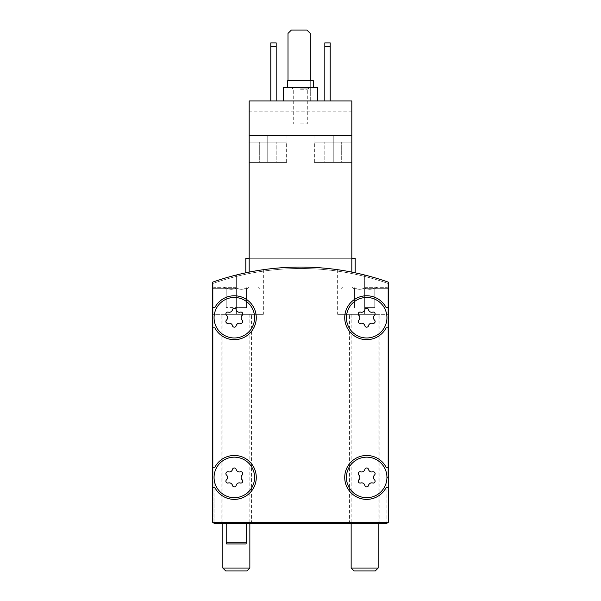 <?xml version="1.0" encoding="UTF-8"?>
<svg xmlns="http://www.w3.org/2000/svg" width="601" height="601" viewBox="0 0 601 601"><rect width="100%" height="100%" fill="white"/><g stroke="black" fill="none" stroke-linecap="round" stroke-linejoin="round"><path stroke-width="0.45" stroke-dasharray="3 2.25" d="M270.788 100.953L276.19 100.953L270.788 100.953L270.788 42.881L276.19 42.881L276.19 46.254L270.788 46.254M355.199 258.295L351.818 258.295L351.818 100.953L249.182 100.953L249.182 162.405L249.182 135.39L249.182 136.066L249.182 135.39L267.745 135.39L249.182 135.39L249.182 272.125A263.358 263.358 0 0 1 351.818 272.125A263.358 263.358 0 0 0 249.182 272.125L249.182 258.295L249.182 272.125M324.81 100.953L330.212 100.953L324.81 100.953L324.81 42.881L330.212 42.881L330.212 46.254L324.81 46.254M300.5 100.953L317.381 100.953L300.5 100.953M288.007 80.699L288.007 100.953L310.289 100.953L310.289 33.423L306.916 30.05L291.387 30.05L288.007 33.423L288.007 100.953L310.289 100.953L310.289 80.699M351.818 258.295L249.182 258.295L351.818 258.295L351.818 272.125M351.818 135.39L351.818 136.066L351.818 135.39L249.182 135.39L351.818 135.39M316.704 135.39L284.296 135.39L316.704 135.728M267.745 135.39L286.993 135.39L267.745 135.39L267.745 162.405L249.182 162.405L286.993 162.405L267.745 162.405L267.745 142.144L276.19 142.144L267.745 142.144L267.745 162.405L276.19 162.405L276.19 142.144L276.19 162.405L259.309 162.405L259.309 142.144L259.309 162.405L267.745 162.405L267.745 135.39M333.255 135.39L314.007 135.39L333.255 135.39L333.255 162.405L314.007 162.405L351.818 162.405L333.255 162.405L333.255 142.144L324.81 142.144L341.691 142.144L333.255 142.144L333.255 162.405L341.691 162.405L341.691 142.144L341.691 162.405L324.81 162.405L324.81 142.144L324.81 162.405L333.255 162.405L333.255 135.39M249.182 258.295L245.801 258.295M386.939 522.329L388.284 522.329L388.284 282.132A263.358 263.358 0 0 0 212.716 282.132L212.716 522.329L214.061 522.329L214.061 523.681L386.939 523.681L386.939 477.427A20.261 20.261 0 0 0 356.551 459.878A20.261 20.261 0 0 0 356.551 494.969A20.261 20.261 0 0 0 386.939 477.427L388.284 477.427L388.284 282.132A263.358 263.358 0 0 0 212.716 282.132L212.716 522.329L386.939 522.329L386.939 477.427L388.284 477.427L388.284 282.132A263.358 263.358 0 0 0 212.716 282.132A263.358 263.358 0 0 1 236.351 275.01A263.358 263.358 0 0 0 212.716 282.132L212.716 477.427L214.061 477.427L214.061 522.329L388.284 522.329L388.284 282.132A263.358 263.358 0 0 0 212.716 282.132L212.716 477.427L214.061 477.427L214.061 522.329M254.584 477.427A20.261 20.261 0 0 0 224.196 459.878A20.261 20.261 0 0 0 224.196 494.969A20.261 20.261 0 0 0 254.584 477.427A20.261 20.261 0 0 0 224.196 459.878A20.261 20.261 0 0 0 224.196 494.969A20.261 20.261 0 0 0 254.584 477.427A20.261 20.261 0 0 0 224.196 459.878A20.261 20.261 0 0 0 224.196 494.969A20.261 20.261 0 0 0 254.584 477.427M242.173 479.831A3.306 3.306 0 0 1 242.173 475.015A1.893 1.893 0 0 0 240.332 471.83A1.893 1.893 0 0 1 242.173 475.015A3.306 3.306 0 0 0 242.173 479.831A1.893 1.893 0 0 1 240.332 483.016A1.893 1.893 0 0 0 242.173 479.831A3.306 3.306 0 0 1 242.173 475.015A1.893 1.893 0 0 0 240.332 471.83A3.306 3.306 0 0 1 236.163 469.426A1.893 1.893 0 0 0 232.482 469.426A1.893 1.893 0 0 1 236.163 469.426A3.306 3.306 0 0 0 240.332 471.83A3.306 3.306 0 0 1 236.163 469.426A1.893 1.893 0 0 0 232.482 469.426A3.306 3.306 0 0 1 228.312 471.83A1.893 1.893 0 0 0 226.472 475.015A1.893 1.893 0 0 1 228.312 471.83A3.306 3.306 0 0 0 232.482 469.426A3.306 3.306 0 0 1 228.312 471.83A1.893 1.893 0 0 0 226.472 475.015A3.306 3.306 0 0 1 226.472 479.831A3.306 3.306 0 0 0 226.472 475.015A3.306 3.306 0 0 1 226.472 479.831A1.893 1.893 0 0 0 228.312 483.016A1.893 1.893 0 0 1 226.472 479.831A1.893 1.893 0 0 0 228.312 483.016A3.306 3.306 0 0 1 232.482 485.42A1.893 1.893 0 0 0 236.163 485.42A1.893 1.893 0 0 1 232.482 485.42A3.306 3.306 0 0 0 228.312 483.016A3.306 3.306 0 0 1 232.482 485.42A1.893 1.893 0 0 0 236.163 485.42A3.306 3.306 0 0 1 240.332 483.016A3.306 3.306 0 0 0 236.163 485.42A3.306 3.306 0 0 1 240.332 483.016A1.893 1.893 0 0 0 242.173 479.831M374.528 479.831A3.306 3.306 0 0 1 374.528 475.015A1.893 1.893 0 0 0 372.688 471.83A1.893 1.893 0 0 1 374.528 475.015A3.306 3.306 0 0 0 374.528 479.831A1.893 1.893 0 0 1 372.688 483.016A1.893 1.893 0 0 0 374.528 479.831A3.306 3.306 0 0 1 374.528 475.015A1.893 1.893 0 0 0 372.688 471.83A3.306 3.306 0 0 1 368.518 469.426A1.893 1.893 0 0 0 364.837 469.426A1.893 1.893 0 0 1 368.518 469.426A3.306 3.306 0 0 0 372.688 471.83A3.306 3.306 0 0 1 368.518 469.426A1.893 1.893 0 0 0 364.837 469.426A3.306 3.306 0 0 1 360.668 471.83A1.893 1.893 0 0 0 358.827 475.015A1.893 1.893 0 0 1 360.668 471.83A3.306 3.306 0 0 0 364.837 469.426A3.306 3.306 0 0 1 360.668 471.83A1.893 1.893 0 0 0 358.827 475.015A3.306 3.306 0 0 1 358.827 479.831A3.306 3.306 0 0 0 358.827 475.015A3.306 3.306 0 0 1 358.827 479.831A1.893 1.893 0 0 0 360.668 483.016A1.893 1.893 0 0 1 358.827 479.831A1.893 1.893 0 0 0 360.668 483.016A3.306 3.306 0 0 1 364.837 485.42A1.893 1.893 0 0 0 368.518 485.42A1.893 1.893 0 0 1 364.837 485.42A3.306 3.306 0 0 0 360.668 483.016A3.306 3.306 0 0 1 364.837 485.42A1.893 1.893 0 0 0 368.518 485.42A3.306 3.306 0 0 1 372.688 483.016A3.306 3.306 0 0 0 368.518 485.42A3.306 3.306 0 0 1 372.688 483.016A1.893 1.893 0 0 0 374.528 479.831M254.584 317.719A20.261 20.261 0 0 0 224.196 300.177A20.261 20.261 0 0 0 224.196 335.26A20.261 20.261 0 0 0 254.584 317.719A20.261 20.261 0 0 0 224.196 300.177A20.261 20.261 0 0 0 224.196 335.26A20.261 20.261 0 0 0 254.584 317.719A20.261 20.261 0 0 0 224.196 300.177A20.261 20.261 0 0 0 224.196 335.26A20.261 20.261 0 0 0 254.584 317.719M242.173 320.123A3.306 3.306 0 0 1 242.173 315.315A1.893 1.893 0 0 0 240.332 312.129A1.893 1.893 0 0 1 242.173 315.315A3.306 3.306 0 0 0 242.173 320.123A1.893 1.893 0 0 1 240.332 323.315A1.893 1.893 0 0 0 242.173 320.123A3.306 3.306 0 0 1 242.173 315.315A1.893 1.893 0 0 0 240.332 312.129A3.306 3.306 0 0 1 236.163 309.718A1.893 1.893 0 0 0 232.482 309.718A1.893 1.893 0 0 1 236.163 309.718A3.306 3.306 0 0 0 240.332 312.129A3.306 3.306 0 0 1 236.163 309.718A1.893 1.893 0 0 0 232.482 309.718A3.306 3.306 0 0 1 228.312 312.129A1.893 1.893 0 0 0 226.472 315.315A1.893 1.893 0 0 1 228.312 312.129A3.306 3.306 0 0 0 232.482 309.718A3.306 3.306 0 0 1 228.312 312.129A1.893 1.893 0 0 0 226.472 315.315A3.306 3.306 0 0 1 226.472 320.123A3.306 3.306 0 0 0 226.472 315.315A3.306 3.306 0 0 1 226.472 320.123A1.893 1.893 0 0 0 228.312 323.315A1.893 1.893 0 0 1 226.472 320.123A1.893 1.893 0 0 0 228.312 323.315A3.306 3.306 0 0 1 232.482 325.719A1.893 1.893 0 0 0 236.163 325.719A1.893 1.893 0 0 1 232.482 325.719A3.306 3.306 0 0 0 228.312 323.315A3.306 3.306 0 0 1 232.482 325.719A1.893 1.893 0 0 0 236.163 325.719A3.306 3.306 0 0 1 240.332 323.315A3.306 3.306 0 0 0 236.163 325.719A3.306 3.306 0 0 1 240.332 323.315A1.893 1.893 0 0 0 242.173 320.123M386.939 317.719A20.261 20.261 0 0 0 356.551 300.177A20.261 20.261 0 0 0 356.551 335.26A20.261 20.261 0 0 0 386.939 317.719A20.261 20.261 0 0 0 356.551 300.177A20.261 20.261 0 0 0 356.551 335.26A20.261 20.261 0 0 0 386.939 317.719A20.261 20.261 0 0 0 356.551 300.177A20.261 20.261 0 0 0 356.551 335.26A20.261 20.261 0 0 0 386.939 317.719M374.528 320.123A3.306 3.306 0 0 1 374.528 315.315A1.893 1.893 0 0 0 372.688 312.129A1.893 1.893 0 0 1 374.528 315.315A3.306 3.306 0 0 0 374.528 320.123A1.893 1.893 0 0 1 372.688 323.315A1.893 1.893 0 0 0 374.528 320.123A3.306 3.306 0 0 1 374.528 315.315A1.893 1.893 0 0 0 372.688 312.129A3.306 3.306 0 0 1 368.518 309.718A1.893 1.893 0 0 0 364.837 309.718A1.893 1.893 0 0 1 368.518 309.718A3.306 3.306 0 0 0 372.688 312.129A3.306 3.306 0 0 1 368.518 309.718A1.893 1.893 0 0 0 364.837 309.718A3.306 3.306 0 0 1 360.668 312.129A1.893 1.893 0 0 0 358.827 315.315A1.893 1.893 0 0 1 360.668 312.129A3.306 3.306 0 0 0 364.837 309.718A3.306 3.306 0 0 1 360.668 312.129A1.893 1.893 0 0 0 358.827 315.315A3.306 3.306 0 0 1 358.827 320.123A3.306 3.306 0 0 0 358.827 315.315A3.306 3.306 0 0 1 358.827 320.123A1.893 1.893 0 0 0 360.668 323.315A1.893 1.893 0 0 1 358.827 320.123A1.893 1.893 0 0 0 360.668 323.315A3.306 3.306 0 0 1 364.837 325.719A1.893 1.893 0 0 0 368.518 325.719A1.893 1.893 0 0 1 364.837 325.719A3.306 3.306 0 0 0 360.668 323.315A3.306 3.306 0 0 1 364.837 325.719A1.893 1.893 0 0 0 368.518 325.719A3.306 3.306 0 0 1 372.688 323.315A3.306 3.306 0 0 0 368.518 325.719A3.306 3.306 0 0 1 372.688 323.315A1.893 1.893 0 0 0 374.528 320.123M236.351 275.01C252.585 271.419 261.593 269.654 263.358 269.706C261.615 269.646 252.608 271.412 236.351 275.01C252.585 271.419 261.593 269.654 263.358 269.706C261.615 269.646 252.608 271.412 236.351 275.01L236.351 314.346L263.358 314.346L212.716 314.346L212.716 282.132L212.716 314.346L259.985 314.346L212.716 314.346L251.541 314.346L221.153 314.346L249.851 314.346L222.843 314.346L236.351 314.346L236.351 275.01M388.284 282.132A263.358 263.358 0 0 0 212.716 282.132L212.716 522.329L388.284 522.329L388.284 282.132A263.358 263.358 0 0 0 364.649 275.01A263.358 263.358 0 0 1 388.284 282.132L388.284 314.346L388.284 282.132M364.649 275.01C348.415 271.419 339.407 269.654 337.642 269.706C339.385 269.646 348.392 271.412 364.649 275.01C348.415 271.419 339.407 269.654 337.642 269.706C339.385 269.646 348.392 271.412 364.649 275.01L364.649 314.346L337.642 314.346L388.284 314.346L341.015 314.346L379.847 314.346L349.459 314.346L378.157 314.346L351.149 314.346L364.649 314.346L364.649 275.01M236.351 523.681L221.153 523.681L236.351 523.681M364.649 523.681L379.847 523.681L364.649 523.681M214.061 523.005L386.939 523.005M213.055 522.329L213.055 283.432L213.055 522.329M387.945 477.427L387.945 283.432A263.358 263.358 0 0 0 213.055 283.432L213.055 477.427L213.055 283.432A263.358 263.358 0 0 1 387.945 283.432A263.358 263.358 0 0 0 213.055 283.432A263.358 263.358 0 0 1 387.945 283.432L387.945 477.427M212.716 327.845L214.85 327.845A21.944 21.944 0 0 0 248.183 334.734A21.944 21.944 0 0 0 248.183 300.703A21.944 21.944 0 0 0 214.85 307.592L212.716 307.592L214.85 307.592A21.944 21.944 0 0 1 248.183 300.703A21.944 21.944 0 0 1 248.183 334.734A21.944 21.944 0 0 1 214.85 327.845A21.944 21.944 0 0 0 248.183 334.734A21.944 21.944 0 0 0 248.183 300.703A21.944 21.944 0 0 0 214.85 307.592L212.716 307.592M388.284 307.592L386.15 307.592A21.944 21.944 0 0 0 352.817 300.703A21.944 21.944 0 0 0 352.817 334.734A21.944 21.944 0 0 0 386.15 327.845L388.284 327.845L386.15 327.845A21.944 21.944 0 0 1 352.817 334.734A21.944 21.944 0 0 1 352.817 300.703A21.944 21.944 0 0 1 386.15 307.592A21.944 21.944 0 0 0 352.817 300.703A21.944 21.944 0 0 0 352.817 334.734A21.944 21.944 0 0 0 386.15 327.845L388.284 327.845M388.284 467.293L386.15 467.293A21.944 21.944 0 0 0 352.817 460.404A21.944 21.944 0 0 0 352.817 494.443A21.944 21.944 0 0 0 386.15 487.554L388.284 487.554L386.15 487.554A21.944 21.944 0 0 1 352.817 494.443A21.944 21.944 0 0 1 352.817 460.404A21.944 21.944 0 0 1 386.15 467.293A21.944 21.944 0 0 0 352.817 460.404A21.944 21.944 0 0 0 352.817 494.443A21.944 21.944 0 0 0 386.15 487.554L388.284 487.554M212.716 487.554L214.85 487.554A21.944 21.944 0 0 0 248.183 494.443A21.944 21.944 0 0 0 248.183 460.404A21.944 21.944 0 0 0 214.85 467.293L212.716 467.293L214.85 467.293A21.944 21.944 0 0 1 248.183 460.404A21.944 21.944 0 0 1 248.183 494.443A21.944 21.944 0 0 1 214.85 487.554A21.944 21.944 0 0 0 248.183 494.443A21.944 21.944 0 0 0 248.183 460.404A21.944 21.944 0 0 0 214.85 467.293L212.716 467.293M386.939 477.427A20.261 20.261 0 0 0 356.551 459.878A20.261 20.261 0 0 0 356.551 494.969A20.261 20.261 0 0 0 386.939 477.427A20.261 20.261 0 0 0 356.551 459.878A20.261 20.261 0 0 0 356.551 494.969A20.261 20.261 0 0 0 386.939 477.427M351.818 111.854L249.182 111.854M351.818 136.066L249.182 136.066L351.818 136.066M249.182 162.405L286.316 162.405L249.182 162.405L249.182 142.144L286.316 142.144L249.182 142.144M351.818 162.405L314.684 162.405L351.818 162.405L351.818 142.144L314.684 142.144L351.818 142.144M330.212 100.953L330.212 46.254M276.19 100.953L276.19 46.254M287.669 80.699L313.331 80.699M300.5 80.699L308.944 80.699L300.5 80.699M283.619 87.445L317.381 87.445M300.5 88.122L308.944 88.122L300.5 88.122M300.5 89.767L307.299 89.767L300.5 89.767M300.5 123.911L307.299 123.911L300.5 123.911M226.216 542.252L246.478 542.252M226.675 543.935L246.027 543.935M354.049 570.95L375.257 570.95M351.149 568.05L378.157 568.05M364.649 287.331L386.939 287.331L364.649 287.331M354.522 287.789C357.88 289.832 361.254 289.832 364.649 287.789C361.299 289.832 357.918 289.832 354.522 287.789C354.522 289.832 354.522 289.832 354.522 287.789C354.522 289.832 354.522 289.832 354.522 287.789L354.522 307.592L354.522 287.789M374.784 287.789C371.426 289.832 368.052 289.832 364.649 287.789C368.007 289.832 371.38 289.832 374.784 287.789C374.784 289.832 374.784 289.832 374.784 287.789C374.784 289.832 374.784 289.832 374.784 287.789L374.784 307.592L374.784 287.789M364.649 288.683L388.284 288.683L364.649 288.683M225.743 570.95L246.951 570.95M222.843 568.05L249.851 568.05M236.351 287.331L214.061 287.331L236.351 287.331M226.216 287.789C229.574 289.832 232.948 289.832 236.351 287.789C232.993 289.832 229.62 289.832 226.216 287.789C226.216 289.832 226.216 289.832 226.216 287.789C226.216 289.832 226.216 289.832 226.216 287.789L226.216 307.592L226.216 287.789M246.478 287.789C243.12 289.832 239.746 289.832 236.351 287.789C239.701 289.832 243.082 289.832 246.478 287.789C246.478 289.832 246.478 289.832 246.478 287.789C246.478 289.832 246.478 289.832 246.478 287.789L246.478 307.592L246.478 287.789M236.351 288.683L212.716 288.683L236.351 288.683M236.351 307.592L236.351 287.789L236.351 307.592L246.478 307.592L226.216 307.592L236.351 307.592M364.649 307.592L364.649 287.789L364.649 307.592L374.784 307.592L364.649 307.592M337.642 269.706L337.642 314.346M263.358 269.706L263.358 314.346M379.847 523.681L379.847 314.346M349.459 523.681L349.459 314.346M251.541 523.681L251.541 314.346M221.153 523.681L221.153 314.346M286.993 135.39L286.993 162.405M314.007 135.39L314.007 162.405M314.684 162.405L314.684 142.144M286.316 162.405L286.316 142.144M292.056 80.699L292.056 88.122L293.701 89.767L293.701 123.911M308.944 80.699L308.944 88.122L307.299 89.767L307.299 123.911M351.149 314.346L351.149 523.681M378.157 314.346L378.157 523.681M374.784 289.359L376.804 287.331M354.522 289.359L352.494 287.331M342.367 287.331L341.015 288.683L341.015 314.346M386.939 287.331L388.284 288.683L388.284 314.346M222.843 314.346L222.843 523.681M249.851 314.346L249.851 523.681M246.478 289.359L248.506 287.331M226.216 289.359L224.196 287.331M214.061 287.331L212.716 288.683L212.716 314.346M258.633 287.331L259.985 288.683L259.985 314.346"/><path stroke-width="0.9" d="M351.818 272.125C356.303 273.042 356.303 273.042 351.818 272.125C356.303 273.042 356.303 273.042 351.818 272.125L351.818 100.953L249.182 100.953L249.182 272.125C244.697 273.042 244.697 273.042 249.182 272.125C244.697 273.042 244.697 273.042 249.182 272.125M351.818 135.39L249.182 135.39M245.801 272.816L245.801 258.295L249.182 258.295M388.284 282.132A263.358 263.358 0 0 0 212.716 282.132L212.716 522.329L388.284 522.329L388.284 282.132M386.939 477.427A20.261 20.261 0 0 0 356.551 459.878A20.261 20.261 0 0 0 356.551 494.969A20.261 20.261 0 0 0 386.939 477.427M358.827 479.831A1.893 1.893 0 0 0 360.668 483.016A3.306 3.306 0 0 1 364.837 485.42A1.893 1.893 0 0 0 368.518 485.42A3.306 3.306 0 0 1 372.688 483.016A1.893 1.893 0 0 0 374.528 479.831A3.306 3.306 0 0 1 374.528 475.015A1.893 1.893 0 0 0 372.688 471.83A3.306 3.306 0 0 1 368.518 469.426A1.893 1.893 0 0 0 364.837 469.426A3.306 3.306 0 0 1 360.668 471.83A1.893 1.893 0 0 0 358.827 475.015A3.306 3.306 0 0 1 358.827 479.831M254.584 477.427A20.261 20.261 0 0 0 224.196 459.878A20.261 20.261 0 0 0 224.196 494.969A20.261 20.261 0 0 0 254.584 477.427M226.472 479.831A1.893 1.893 0 0 0 228.312 483.016A3.306 3.306 0 0 1 232.482 485.42A1.893 1.893 0 0 0 236.163 485.42A3.306 3.306 0 0 1 240.332 483.016A1.893 1.893 0 0 0 242.173 479.831A3.306 3.306 0 0 1 242.173 475.015A1.893 1.893 0 0 0 240.332 471.83A3.306 3.306 0 0 1 236.163 469.426A1.893 1.893 0 0 0 232.482 469.426A3.306 3.306 0 0 1 228.312 471.83A1.893 1.893 0 0 0 226.472 475.015A3.306 3.306 0 0 1 226.472 479.831M386.939 317.719A20.261 20.261 0 0 0 356.551 300.177A20.261 20.261 0 0 0 356.551 335.26A20.261 20.261 0 0 0 386.939 317.719M358.827 320.123A1.893 1.893 0 0 0 360.668 323.315A3.306 3.306 0 0 1 364.837 325.719A1.893 1.893 0 0 0 368.518 325.719A3.306 3.306 0 0 1 372.688 323.315A1.893 1.893 0 0 0 374.528 320.123A3.306 3.306 0 0 1 374.528 315.315A1.893 1.893 0 0 0 372.688 312.129A3.306 3.306 0 0 1 368.518 309.718A1.893 1.893 0 0 0 364.837 309.718A3.306 3.306 0 0 1 360.668 312.129A1.893 1.893 0 0 0 358.827 315.315A3.306 3.306 0 0 1 358.827 320.123M254.584 317.719A20.261 20.261 0 0 0 224.196 300.177A20.261 20.261 0 0 0 224.196 335.26A20.261 20.261 0 0 0 254.584 317.719M226.472 320.123A1.893 1.893 0 0 0 228.312 323.315A3.306 3.306 0 0 1 232.482 325.719A1.893 1.893 0 0 0 236.163 325.719A3.306 3.306 0 0 1 240.332 323.315A1.893 1.893 0 0 0 242.173 320.123A3.306 3.306 0 0 1 242.173 315.315A1.893 1.893 0 0 0 240.332 312.129A3.306 3.306 0 0 1 236.163 309.718A1.893 1.893 0 0 0 232.482 309.718A3.306 3.306 0 0 1 228.312 312.129A1.893 1.893 0 0 0 226.472 315.315A3.306 3.306 0 0 1 226.472 320.123M214.061 522.329L214.061 523.681L386.939 523.681L386.939 522.329M386.939 523.005L214.061 523.005M212.716 327.845L214.85 327.845A21.944 21.944 0 0 0 248.183 334.734A21.944 21.944 0 0 0 248.183 300.703A21.944 21.944 0 0 0 214.85 307.592L212.716 307.592M212.716 487.554L214.85 487.554A21.944 21.944 0 0 0 248.183 494.443A21.944 21.944 0 0 0 248.183 460.404A21.944 21.944 0 0 0 214.85 467.293L212.716 467.293M388.284 467.293L386.15 467.293A21.944 21.944 0 0 0 352.817 460.404A21.944 21.944 0 0 0 352.817 494.443A21.944 21.944 0 0 0 386.15 487.554L388.284 487.554M388.284 307.592L386.15 307.592A21.944 21.944 0 0 0 352.817 300.703A21.944 21.944 0 0 0 352.817 334.734A21.944 21.944 0 0 0 386.15 327.845L388.284 327.845M351.818 258.295L355.199 258.295L355.199 272.816M324.81 46.254L330.212 46.254L330.212 42.881L324.81 42.881L324.81 100.953M330.212 46.254L330.212 100.953M270.788 46.254L276.19 46.254L276.19 42.881L270.788 42.881L270.788 100.953M276.19 46.254L276.19 100.953M313.331 87.445L313.331 80.699L287.669 80.699L287.669 87.445M317.381 100.953L317.381 87.445L283.619 87.445L283.619 100.953M310.289 80.699L310.289 33.423L306.916 30.05L291.387 30.05L288.007 33.423L288.007 80.699M246.478 523.681L246.478 542.252L226.216 542.252L226.216 523.681M246.478 542.252L246.027 543.935L226.675 543.935L226.216 542.252M375.257 570.95L354.049 570.95L351.149 568.05L378.157 568.05L375.257 570.95M246.951 570.95L225.743 570.95L222.843 568.05L249.851 568.05L246.951 570.95M351.149 523.681L351.149 568.05M378.157 523.681L378.157 568.05M222.843 523.681L222.843 568.05M249.851 523.681L249.851 568.05"/></g></svg>
